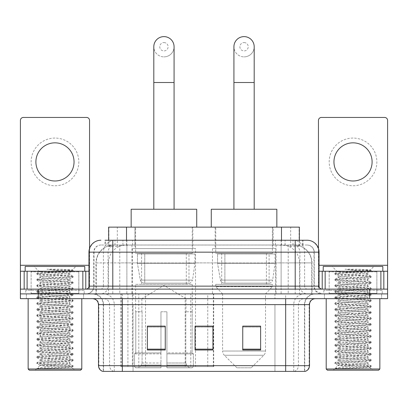 <?xml version="1.0" encoding="UTF-8"?>
<svg xmlns="http://www.w3.org/2000/svg" width="408" height="408" viewBox="0 0 408 408"><rect width="100%" height="100%" fill="white"/><g stroke="black" fill="none" stroke-linecap="round" stroke-linejoin="round"><path stroke-width="0.31" stroke-dasharray="2.04 1.53" d="M120.916 366.619L213.705 366.619L120.916 366.619L120.916 293.893L213.705 293.893L120.916 293.893M275.65 248.589L212.466 248.589L275.65 248.589L275.65 293.893L212.466 293.893L275.65 293.893M212.466 248.589L212.466 293.893M195.534 248.589L132.35 248.589L195.534 248.589L195.534 366.619L132.35 366.619L195.534 366.619M132.35 248.589L132.35 366.619M293.709 245.014L287.905 245.014L296.81 245.228C299.054 245.897 299.814 246.325 299.095 246.503L290.685 246.503L285.891 245.478L276.027 245.035L131.973 245.035L122.109 245.478L117.315 246.503L108.905 246.503L108.635 246.391L108.635 240.241M299.365 227.129L108.635 227.129M295.79 245.086A17.881 17.881 0 0 1 312.064 262.895L312.064 293.893L95.936 293.893L312.064 293.893M108.635 246.391L112.21 245.086L120.095 245.014L114.291 245.014M112.21 245.086A17.881 17.881 0 0 0 95.936 262.895L96.298 262.895L96.298 293.893M192.851 227.129L135.033 227.129L192.851 227.129L192.851 248.589L135.033 248.589L192.851 248.589M135.033 227.129L135.033 248.589M272.967 227.129L215.149 227.129L272.967 227.129L272.967 248.589L215.149 248.589L272.967 248.589M215.149 227.129L215.149 248.589M299.365 240.241L299.365 246.386L299.095 246.503L299.095 227.129M120.095 245.014L287.905 245.014M112.797 240.241L302.95 240.241L105.32 240.241L105.32 245.014L302.95 245.014L105.05 245.014L105.05 240.241L115.138 240.241A11.924 11.74 -90 0 0 103.397 252.164L103.397 286.141L88.954 286.141M307.127 245.014L100.873 245.014L307.127 245.014A7.155 7.155 0 0 1 314.277 252.164L314.277 286.141L103.397 286.141A2.978 2.938 90 0 1 100.465 289.124L322.029 289.124L100.465 289.124M88.954 252.164L314.277 252.164L93.723 252.164L94.008 252.164L94.008 286.141L93.723 286.141A7.747 7.747 0 0 1 85.971 293.893L322.029 293.893L85.971 293.893M376.87 271.238L329.18 271.238L376.87 271.238L376.87 289.124L329.18 289.124L376.87 289.124L376.87 293.893L329.18 293.893L376.87 293.893L376.87 290.317L329.18 290.317L376.87 290.317M329.18 271.238L329.18 290.317M78.821 271.238L31.13 271.238L78.821 271.238L78.821 289.124L31.13 289.124L78.821 289.124L78.821 293.893L31.13 293.893L78.821 293.893L78.821 290.317L31.13 290.317L78.821 290.317M31.13 271.238L31.13 290.317M369.719 298.661L20.4 298.661L20.4 289.124L89.546 289.124L89.546 265.282L89.546 289.124L20.4 289.124L387.6 289.124L387.6 293.893L369.719 293.893L387.6 293.893L387.6 298.661L369.719 298.661L369.719 293.893L38.281 293.893L369.719 293.893L369.719 289.124M20.4 293.893L38.281 293.893L20.4 293.893M281.117 240.241L281.117 252.164L318.684 252.164A11.924 11.74 90 0 0 306.944 240.241L115.138 240.241M105.05 245.014L105.32 245.014M83.589 293.893L83.589 298.661L26.362 298.661L83.589 298.661L26.362 298.661L83.589 298.661L83.589 293.893L26.362 293.893L26.362 298.661L26.362 293.893L83.589 293.893M381.638 293.893L381.638 298.661L324.411 298.661L381.638 298.661L324.411 298.661L381.638 298.661L381.638 293.893L324.411 293.893L324.411 298.661L324.411 293.893L381.638 293.893M84.181 290.317L25.765 290.317L84.181 290.317L84.181 293.893L25.765 293.893L84.181 293.893M25.765 290.317L25.765 293.893M382.235 290.317L323.819 290.317L382.235 290.317L382.235 293.893L323.819 293.893L382.235 293.893M323.819 290.317L323.819 293.893M304.45 371.387L285.666 371.387L304.74 371.387L304.45 371.387L304.45 304.623L304.74 304.623A10.73 10.73 0 0 1 315.471 293.893L92.529 293.893L315.471 293.893M103.26 371.387L122.334 371.387L103.26 371.387L103.26 304.623L309.509 304.623M285.666 298.661L92.529 298.661L285.666 298.661M102.78 371.387L305.22 371.387M329.18 293.893L376.87 293.893L329.18 293.893M31.13 293.893L78.821 293.893L31.13 293.893M260.63 349.156L260.63 326.14L260.63 349.988L242.745 349.988L242.745 326.262L242.745 349.988L260.63 349.988L260.63 326.38L260.63 349.988L260.63 327.089L242.745 327.089L242.745 349.988L242.745 326.14L260.63 326.14L242.745 326.14L260.63 326.14L260.63 349.156L242.745 349.156M165.255 349.156L165.255 326.14L165.255 349.988L147.37 349.988L147.37 326.262L147.37 349.988L165.255 349.988L165.255 326.38L165.255 349.988L165.255 327.089L147.37 327.089L147.37 349.988L147.37 326.14L165.255 326.14L147.37 326.14L165.255 326.14L165.255 349.156L147.37 349.156M212.94 349.156L212.94 326.14L212.94 349.988L195.06 349.988L195.06 326.262L195.06 349.988L212.94 349.988L212.94 326.38L212.94 349.988L212.94 327.089L195.06 327.089L195.06 349.988L195.06 326.14L212.94 326.14L195.06 326.14L212.94 326.14L212.94 349.156L195.06 349.156M122.334 293.893L122.334 371.387L285.666 371.387L285.666 304.623L103.26 304.623C102.622 298.105 99.047 294.53 92.529 293.893M212.94 327.089L212.94 326.38L212.94 327.089L195.06 327.089L195.06 349.988L212.94 349.988L212.94 327.089M165.255 327.089L165.255 326.38L165.255 327.089L147.37 327.089L147.37 349.988L165.255 349.988L165.255 327.089M260.63 327.089L260.63 326.38L260.63 327.089L242.745 327.089L242.745 349.988L260.63 349.988L260.63 327.089M212.94 326.262L195.06 326.262M165.255 326.262L147.37 326.262M260.63 326.262L242.745 326.262M54.973 138.072A23.843 23.843 0 0 0 31.13 161.915A23.843 23.843 0 0 0 54.973 185.757A23.843 23.843 0 0 0 78.821 161.915A23.843 23.843 0 0 0 54.973 138.072M54.973 180.989A19.074 19.074 0 0 1 35.899 161.915A19.074 19.074 0 0 1 54.973 142.841A19.074 19.074 0 0 1 74.047 161.915A19.074 19.074 0 0 1 54.973 180.989M31.13 289.124L78.821 289.124L31.13 289.124M20.4 289.124L20.4 120.426A2.978 2.978 0 0 1 23.378 117.448L86.567 117.448A2.978 2.978 0 0 1 89.546 120.426L89.546 265.282L20.4 265.282M89.546 248.441L89.546 265.282L88.954 265.282M88.954 271.238L20.4 271.238M81.799 298.661L28.147 298.661L81.799 298.661M79.412 293.893L30.534 293.893L79.412 293.893A0.597 0.597 0 0 1 78.821 293.296L31.13 293.296L78.821 293.296L78.821 271.835A0.597 0.597 0 0 1 79.412 271.238L30.534 271.238L79.412 271.238M30.534 293.893A0.597 0.597 0 0 0 31.13 293.296L31.13 271.835A0.597 0.597 0 0 0 30.534 271.238M84.777 271.238L25.169 271.238L84.777 271.238M36.975 368.643C39.785 367.649 45.788 366.562 54.973 365.395L40.071 365.395C38.745 366.068 72.456 366.695 71.757 367.287C72.864 367.756 54.264 368.22 43.549 368.643L36.975 368.643L45.91 367.756L70.676 366.267L73.037 365.69L64.041 364.772L39.275 363.283L36.914 362.712L45.91 361.794L70.676 360.305L73.103 359.805L64.041 358.816L39.275 357.321L36.914 356.75L45.91 355.832L70.676 354.343L73.103 353.848L64.041 352.854L39.275 351.365L36.914 350.788L45.91 349.87L70.676 348.381L73.103 347.886L64.041 346.892L39.275 345.403L36.914 344.826L45.91 343.908L70.676 342.419L73.103 341.924L64.041 340.93L39.275 339.441L36.842 338.941L45.91 337.952L70.676 336.457L73.103 335.963L64.041 334.968L39.275 333.479L36.842 332.984L45.91 331.99L70.676 330.5L73.103 330.001L64.041 329.006L39.275 327.517L36.842 327.022L45.91 326.028L70.676 324.538L73.103 324.039L64.041 323.049L39.275 321.555L36.842 321.06L45.91 320.066L70.676 318.577L73.103 318.082L64.041 317.087L39.275 315.598L36.842 315.098L45.91 314.104L70.676 312.615L73.103 312.12L64.041 311.125L39.275 309.636L36.842 309.137L45.91 308.142L70.676 306.653L73.103 306.158L64.041 305.164L39.275 303.674L36.842 303.175L45.91 302.185L70.676 300.691L73.103 300.196L64.041 299.202L39.275 297.712L36.842 297.218L45.91 296.223L70.676 294.734L73.103 294.234L64.041 293.24L39.275 291.751L36.842 291.256L45.91 290.261L70.676 288.772L73.103 288.272L64.041 287.283L39.275 285.789L36.842 285.294L45.91 284.3L70.676 282.81L73.103 282.316L64.041 281.321L39.275 279.832L36.842 279.332L45.91 278.338L70.676 276.848L73.103 276.354L64.041 275.359L39.275 273.87L36.842 273.37L39.484 271.845C38.107 271.182 73.073 270.55 72.354 269.958L60.542 269.209L46.946 269.209C55.799 270.198 62.592 271.274 67.325 272.432L46.522 272.432L39.484 271.845L34.109 266.47L75.837 266.47L34.109 266.47M36.914 273.294L45.91 272.381L70.676 270.887L73.103 270.392L72.333 269.907L75.837 266.47M43.549 368.643L64.041 367.506L73.037 366.588L71.737 367.343L74.644 370.194L35.302 370.194L40.071 365.395C39.158 364.405 70.788 363.406 69.875 362.416C70.788 361.422 39.158 360.427 40.071 359.433C39.158 358.443 70.788 357.444 69.875 356.454C70.788 355.46 39.158 354.465 40.071 353.471C39.158 352.481 70.788 351.487 69.875 350.492C70.788 349.503 39.158 348.503 40.071 347.514C39.158 346.52 70.788 345.525 69.875 344.53C70.788 343.541 39.158 342.541 40.071 341.552C39.158 340.558 70.788 339.563 69.875 338.569C70.788 337.579 39.158 336.58 40.071 335.59C39.158 334.596 70.788 333.601 69.875 332.612C70.788 331.617 39.158 330.623 40.071 329.628C39.158 328.639 70.788 327.639 69.875 326.65C70.788 325.655 39.158 324.661 40.071 323.666C39.158 322.677 70.788 321.677 69.875 320.688C70.788 319.694 39.158 318.699 40.071 317.705C39.158 316.715 70.788 315.721 69.875 314.726C70.788 313.737 39.158 312.737 40.071 311.748C39.158 310.753 70.788 309.759 69.875 308.764C70.788 307.775 39.158 306.775 40.071 305.786C39.158 304.791 70.788 303.797 69.875 302.802C70.788 301.813 39.158 300.813 40.071 299.824C39.158 298.835 70.788 297.835 69.875 296.845C70.788 295.851 39.158 294.856 40.071 293.862C39.158 292.873 70.788 291.873 69.875 290.884C70.788 289.889 39.158 288.895 40.071 287.9C39.158 286.911 70.788 285.911 69.875 284.922C70.788 283.927 39.158 282.933 40.071 281.943C39.158 280.949 70.788 279.954 69.875 278.96L69.875 280.449L73.037 282.239M73.037 366.588L70.676 366.017L45.91 364.528L36.842 363.533L39.275 363.033L64.041 361.544L73.103 360.55L70.676 360.055L45.91 358.566L36.842 357.571L39.275 357.077L64.041 355.582L73.103 354.593L70.676 354.093L45.91 352.604L36.842 351.609L39.275 351.115L64.041 349.625L73.103 348.631L70.676 348.131L45.91 346.642L36.842 345.647L39.275 345.153L64.041 343.663L73.103 342.669L70.676 342.174L45.91 340.68L36.842 339.691L39.275 339.191L64.041 337.702L73.103 336.707L70.676 336.212L45.91 334.723L36.842 333.729L39.275 333.229L64.041 331.74L73.103 330.745L70.676 330.25L45.91 328.761L36.842 327.767L39.275 327.267L64.041 325.778L73.103 324.783L70.676 324.289L45.91 322.799L36.842 321.805L39.275 321.31L64.041 319.816L73.037 318.898L70.676 318.327L45.91 316.837L36.842 315.843L39.275 315.348L64.041 313.859L73.103 312.865L70.676 312.365L45.91 310.876L36.914 309.958L39.275 309.386L64.041 307.897L73.103 306.903L70.676 306.408L45.91 304.914L36.842 303.924L39.275 303.425L64.041 301.935L73.103 300.941L70.676 300.446L45.91 298.957L36.842 297.962L39.275 297.463L64.041 295.973L73.103 294.979L70.676 294.484L45.91 292.995L36.842 292L39.275 291.506L64.041 290.012L73.103 289.017L70.676 288.522L45.91 287.033L36.842 286.039L39.275 285.544L64.041 284.05L73.037 283.132L69.875 284.922L69.875 286.411C70.788 285.421 39.158 284.422 40.071 283.433C39.158 282.438 70.788 281.444 69.875 280.449C70.788 279.46 39.158 278.46 40.071 277.471L36.914 279.256M73.037 283.132L70.676 282.56L45.91 281.071L36.842 280.077L39.275 279.582L64.041 278.093L73.037 277.175L69.875 278.96C70.788 277.97 39.158 276.971 40.071 275.981L40.071 277.471C39.158 276.476 70.788 275.482 69.875 274.487L73.037 276.277M73.037 277.175L70.676 276.599L45.91 275.109L36.914 274.191L40.071 275.981C39.158 274.987 70.788 273.992 69.875 272.998L69.875 274.487C70.472 273.814 55.6 273.095 46.522 272.432M73.037 289.094L69.875 290.884L69.875 292.373C70.788 291.378 39.158 290.384 40.071 289.394C39.158 288.4 70.788 287.405 69.875 286.411L73.037 288.201M36.914 280.153L40.152 282.035L40.071 283.433L36.914 285.218M73.037 295.055L69.875 296.845L69.875 298.335C70.788 297.34 39.158 296.346 40.071 295.351C39.158 294.362 70.788 293.362 69.875 292.373L73.037 294.158M36.914 286.115L40.152 287.997L40.071 289.394L36.914 291.179M73.037 301.017L69.875 302.802L69.875 304.297C70.788 303.302 39.158 302.308 40.071 301.313C39.158 300.324 70.788 299.324 69.875 298.335L73.037 300.12M36.914 292.077L40.152 293.954L40.071 295.351L36.914 297.141M73.037 306.979L69.875 308.764L69.875 310.253C70.788 309.264 39.158 308.27 40.071 307.275C39.158 306.286 70.788 305.286 69.875 304.297L73.037 306.082M36.914 298.039L40.152 299.916L40.071 301.313L36.914 303.103M73.037 312.941L69.875 314.726L69.875 316.215C70.788 315.226 39.158 314.226 40.071 313.237C39.158 312.242 70.788 311.248 69.875 310.253L73.037 312.043M36.914 303.996L40.152 305.878L40.071 307.275L36.914 309.06M73.037 318.898L69.875 320.688L69.875 322.177C70.788 321.188 39.158 320.188 40.071 319.199C39.158 318.204 70.788 317.21 69.875 316.215L73.037 318.005M36.914 309.958L40.152 311.84L40.071 313.237L36.914 315.022M73.037 324.86L69.875 326.65L69.875 328.139C70.788 327.145 39.158 326.15 40.071 325.161C39.158 324.166 70.788 323.172 69.875 322.177L73.037 323.967M36.914 315.92L40.152 317.801L40.071 319.199L36.914 320.984M73.037 330.822L69.875 332.612L69.875 334.101C70.788 333.106 39.158 332.112 40.071 331.118C39.158 330.128 70.788 329.129 69.875 328.139L73.037 329.924M36.914 321.881L40.152 323.763L40.071 325.161L36.914 326.946M73.037 336.784L69.875 338.569L69.875 340.063C70.788 339.068 39.158 338.074 40.071 337.079C39.158 336.09 70.788 335.09 69.875 334.101L73.037 335.886M36.914 327.843L40.152 329.72L40.071 331.118L36.914 332.908M73.037 342.745L69.875 344.53L69.875 346.02C70.788 345.03 39.158 344.036 40.071 343.041C39.158 342.052 70.788 341.052 69.875 340.063L73.037 341.848M36.914 333.805L40.152 335.682L40.071 337.079L36.914 338.87M73.037 348.707L69.875 350.492L69.875 351.982C70.788 350.992 39.158 349.993 40.071 349.003C39.158 348.009 70.788 347.014 69.875 346.02L73.037 347.81M36.914 339.762L40.152 341.644L40.071 343.041L36.914 344.826M73.037 354.664L69.875 356.454L69.875 357.944C70.788 356.954 39.158 355.955 40.071 354.965C39.158 353.971 70.788 352.976 69.875 351.982L73.037 353.772M36.914 345.724L40.152 347.606L40.071 349.003L36.914 350.788M73.037 360.626L69.875 362.416L69.875 363.905C70.788 362.911 39.158 361.916 40.071 360.927C39.158 359.933 70.788 358.938 69.875 357.944L73.037 359.734M36.914 351.686L40.152 353.568L40.071 354.965L36.914 356.75M54.973 365.395C64.025 364.9 68.993 364.4 69.875 363.905L73.037 365.69M36.914 357.648L40.152 359.53L40.071 360.927L36.914 362.712M36.914 274.191L39.275 273.62L64.041 272.131L73.037 271.213L69.793 273.09L67.325 272.432M35.302 370.194L74.644 370.194M40.071 365.395L36.914 363.61M25.169 266.47L84.777 266.47M28.147 369L81.799 369M29.34 370.194L80.606 370.194M73.037 270.315L60.542 269.209M73.037 271.213L70.676 270.642L46.946 269.209M163.94 56.88A10.134 10.134 0 0 0 174.073 46.747A10.134 10.134 0 0 1 163.94 56.88A10.134 10.134 0 0 0 174.073 46.747A10.134 10.134 0 0 0 163.94 36.613A10.134 10.134 0 0 0 153.806 46.747A10.134 10.134 0 0 0 163.94 56.88A10.134 10.134 0 0 1 153.806 46.747M163.94 42.575A4.172 4.172 0 0 1 168.116 46.747A4.172 4.172 0 0 1 163.94 50.918A4.172 4.172 0 0 1 159.768 46.747A4.172 4.172 0 0 1 163.94 42.575M153.806 209.248L174.073 209.248L153.806 209.248M141.887 311.773L141.887 298.661L185.997 298.661L163.94 285.411L141.887 298.661L185.997 298.661L185.997 311.773M185.793 362.998L185.793 311.773L185.793 362.998L186.675 365.104L189.399 367.807L166.923 367.807L192.158 367.807L166.923 367.807L166.923 366.619L193.356 366.619L166.923 366.619L166.923 353.858L193.356 353.858L166.923 353.858L166.923 352.905L192.398 352.905L166.923 352.905L166.923 367.807L192.158 367.807L193.356 366.619L193.356 353.858L192.102 352.905L192.255 311.773L192.102 352.905L193.356 353.858L193.356 366.619L192.158 367.807L189.399 367.807L186.675 365.104L185.793 362.998L166.923 362.998L166.923 367.807L166.923 311.773L166.923 362.998L185.793 362.998M160.961 311.773L166.923 311.773L160.961 311.773L160.961 352.905L135.782 352.905L160.961 352.905L160.961 311.773L160.961 362.998L160.961 311.773L166.923 311.773L166.923 352.905L166.923 311.773L160.961 311.773M142.086 311.773L142.086 362.998L141.209 365.104L138.485 367.807L160.961 367.807L160.961 362.998L160.961 367.807L135.726 367.807L160.961 367.807L160.961 366.619L160.961 367.807L135.726 367.807L134.528 366.619L160.961 366.619L134.528 366.619L134.528 353.858L160.961 353.858L160.961 366.619L160.961 353.858L134.528 353.858L135.487 352.905L160.961 352.905L160.961 353.858L160.961 352.905L135.487 352.905L135.782 352.905L135.782 311.773L135.782 352.905L134.528 353.858L134.528 366.619L135.726 367.807L138.485 367.807L141.209 365.104L142.086 362.998L142.086 311.773L135.629 311.773L142.086 311.773M135.629 284.356L192.255 284.356L135.629 284.356L135.629 311.773M192.255 284.356L192.255 311.773M141.586 253.358L186.298 253.358L141.586 253.358L141.586 284.356L186.298 284.356L141.586 284.356M186.298 253.358L186.298 284.356M135.629 227.129L192.255 227.129L135.629 227.129L135.629 253.358L192.255 253.358L135.629 253.358M192.255 227.129L192.255 253.358M196.727 227.129L131.157 227.129L196.727 227.129M131.157 209.248L196.727 209.248M192.102 311.773L185.793 311.773L192.102 311.773M194.937 253.954L137.45 253.954L194.937 253.954L194.937 263.491L137.45 263.491L137.45 253.954L137.45 263.491L140.321 280.102C141.03 282.147 142.509 283.167 144.758 283.162L188.981 283.162L144.764 283.162L144.764 253.954L144.758 283.162C142.519 283.172 141.041 282.152 140.321 280.102L137.45 263.491L194.937 263.491L192.525 280.102L140.321 280.102L192.525 280.102C190.985 282.683 189.802 283.703 188.986 283.162L188.981 253.954L144.764 253.954L188.981 253.954M244.061 56.88A10.134 10.134 0 0 0 254.194 46.747A10.134 10.134 0 0 1 244.061 56.88A10.134 10.134 0 0 0 254.194 46.747A10.134 10.134 0 0 0 244.061 36.613A10.134 10.134 0 0 0 233.927 46.747A10.134 10.134 0 0 0 244.061 56.88A10.134 10.134 0 0 1 233.927 46.747M244.061 42.575A4.172 4.172 0 0 1 248.232 46.747A4.172 4.172 0 0 1 244.061 50.918A4.172 4.172 0 0 1 239.884 46.747A4.172 4.172 0 0 1 244.061 42.575M233.927 209.248L254.194 209.248L233.927 209.248M251.211 367.807L236.905 367.807L224.344 355.251L263.772 355.251L224.344 355.251A5.962 5.962 0 0 1 222.6 351.033L265.516 351.033A5.962 5.962 0 0 1 263.772 355.251L251.211 367.807L236.905 367.807M265.516 293.893L222.6 293.893L222.6 351.033L265.516 351.033L265.516 293.893L272.371 286.737L215.745 286.737L272.371 286.737L272.371 284.356L215.745 284.356L215.745 286.737L222.6 293.893L265.516 293.893M221.702 253.358L266.414 253.358L221.702 253.358L221.702 284.356L266.414 284.356L221.702 284.356M266.414 253.358L266.414 284.356M215.745 227.129L272.371 227.129L215.745 227.129L215.745 253.358L272.371 253.358L215.745 253.358M272.371 227.129L272.371 253.358M276.843 227.129L211.273 227.129L276.843 227.129M211.273 209.248L276.843 209.248M215.745 284.356L272.371 284.356M275.053 253.954L217.566 253.954L275.053 253.954L275.053 263.491L217.566 263.491L217.566 253.954L217.566 263.491L220.437 280.102C221.146 282.147 222.63 283.167 224.879 283.162L269.096 283.162L224.879 283.162L224.879 253.954L224.879 283.162C222.635 283.172 221.156 282.152 220.437 280.102L217.566 263.491L275.053 263.491L272.641 280.102L220.437 280.102L272.641 280.102C272.207 281.989 271.024 283.009 269.101 283.162L269.096 253.954L224.879 253.954L269.096 253.954M353.027 138.072A23.843 23.843 0 0 0 329.18 161.915A23.843 23.843 0 0 0 353.027 185.757A23.843 23.843 0 0 0 376.87 161.915A23.843 23.843 0 0 0 353.027 138.072M353.027 180.989A19.074 19.074 0 0 1 333.953 161.915A19.074 19.074 0 0 1 353.027 142.841A19.074 19.074 0 0 1 372.101 161.915A19.074 19.074 0 0 1 353.027 180.989M329.18 289.124L376.87 289.124L329.18 289.124M387.6 265.282L387.6 271.238L318.454 271.238L318.454 289.124L387.6 289.124L318.454 289.124L318.454 120.426A2.978 2.978 0 0 1 321.433 117.448L384.622 117.448A2.978 2.978 0 0 1 387.6 120.426L387.6 265.282L318.454 265.282L318.454 271.238L319.046 271.238M318.454 248.441L318.454 265.282L319.046 265.282M379.853 298.661L326.201 298.661L379.853 298.661M377.466 293.893L328.588 293.893L377.466 293.893A0.597 0.597 0 0 1 376.87 293.296L329.18 293.296L376.87 293.296L376.87 271.835A0.597 0.597 0 0 1 377.466 271.238L328.588 271.238L377.466 271.238M328.588 293.893A0.597 0.597 0 0 0 329.18 293.296L329.18 271.835A0.597 0.597 0 0 0 328.588 271.238M382.832 271.238L323.223 271.238L382.832 271.238M335.029 368.643C337.839 367.649 343.837 366.562 353.027 365.395L338.125 365.395C336.799 366.068 370.51 366.695 369.811 367.287C370.918 367.756 352.318 368.22 341.598 368.643L335.029 368.643L343.959 367.756L368.725 366.267L371.086 365.69L362.09 364.772L337.324 363.283L334.963 362.712L343.959 361.794L368.725 360.305L371.158 359.805L362.09 358.816L337.324 357.321L334.963 356.75L343.959 355.832L368.725 354.343L371.158 353.848L362.09 352.854L337.324 351.365L334.963 350.788L343.959 349.87L368.725 348.381L371.158 347.886L362.09 346.892L337.324 345.403L334.963 344.826L343.959 343.908L368.725 342.419L371.158 341.924L362.09 340.93L337.324 339.441L334.897 338.941L343.959 337.952L368.725 336.457L371.158 335.963L362.09 334.968L337.324 333.479L334.897 332.984L343.959 331.99L368.725 330.5L371.158 330.001L362.09 329.006L337.324 327.517L334.897 327.022L343.959 326.028L368.725 324.538L371.158 324.039L362.09 323.049L337.324 321.555L334.897 321.06L343.959 320.066L368.725 318.577L371.158 318.082L362.09 317.087L337.324 315.598L334.897 315.098L343.959 314.104L368.725 312.615L371.158 312.12L362.09 311.125L337.324 309.636L334.897 309.137L343.959 308.142L368.725 306.653L371.158 306.158L362.09 305.164L337.324 303.674L334.897 303.175L343.959 302.185L368.725 300.691L371.158 300.196L362.09 299.202L337.324 297.712L334.897 297.218L343.959 296.223L368.725 294.734L371.158 294.234L362.09 293.24L337.324 291.751L334.897 291.256L343.959 290.261L368.725 288.772L371.158 288.272L362.09 287.283L337.324 285.789L334.897 285.294L343.959 284.3L368.725 282.81L371.158 282.316L362.09 281.321L337.324 279.832L334.897 279.332L343.959 278.338L368.725 276.848L371.158 276.354L362.09 275.359L337.324 273.87L334.897 273.37L337.538 271.845C336.161 271.182 371.127 270.55 370.403 269.958L358.596 269.209L345 269.209C353.853 270.198 360.647 271.274 365.379 272.432L344.576 272.432L337.538 271.845L332.163 266.47L373.891 266.47L332.163 266.47M334.963 273.294L343.959 272.381L368.725 270.887L371.158 270.392L370.382 269.907L373.891 266.47M369.786 367.343L372.698 370.194L333.356 370.194L338.125 365.395C337.212 364.405 368.842 363.406 367.929 362.416C368.842 361.422 337.212 360.427 338.125 359.433C337.212 358.443 368.842 357.444 367.929 356.454C368.842 355.46 337.212 354.465 338.125 353.471C337.212 352.481 368.842 351.487 367.929 350.492C368.842 349.503 337.212 348.503 338.125 347.514C337.212 346.52 368.842 345.525 367.929 344.53C368.842 343.541 337.212 342.541 338.125 341.552C337.212 340.558 368.842 339.563 367.929 338.569C368.842 337.579 337.212 336.58 338.125 335.59C337.212 334.596 368.842 333.601 367.929 332.612C368.842 331.617 337.212 330.623 338.125 329.628C337.212 328.639 368.842 327.639 367.929 326.65C368.842 325.655 337.212 324.661 338.125 323.666C337.212 322.677 368.842 321.677 367.929 320.688C368.842 319.694 337.212 318.699 338.125 317.705C337.212 316.715 368.842 315.721 367.929 314.726C368.842 313.737 337.212 312.737 338.125 311.748C337.212 310.753 368.842 309.759 367.929 308.764C368.842 307.775 337.212 306.775 338.125 305.786C337.212 304.791 368.842 303.797 367.929 302.802C368.842 301.813 337.212 300.813 338.125 299.824C337.212 298.835 368.842 297.835 367.929 296.845C368.842 295.851 337.212 294.856 338.125 293.862C337.212 292.873 368.842 291.873 367.929 290.884C368.842 289.889 337.212 288.895 338.125 287.9C337.212 286.911 368.842 285.911 367.929 284.922C368.842 283.927 337.212 282.933 338.125 281.943C337.212 280.949 368.842 279.954 367.929 278.96L367.929 280.449L371.086 282.239M341.598 368.643L362.09 367.506L371.158 366.512L368.725 366.017L343.959 364.528L334.897 363.533L337.324 363.033L362.09 361.544L371.158 360.55L368.725 360.055L343.959 358.566L334.897 357.571L337.324 357.077L362.09 355.582L371.158 354.593L368.725 354.093L343.959 352.604L334.897 351.609L337.324 351.115L362.09 349.625L371.158 348.631L368.725 348.131L343.959 346.642L334.897 345.647L337.324 345.153L362.09 343.663L371.158 342.669L368.725 342.174L343.959 340.68L334.897 339.691L337.324 339.191L362.09 337.702L371.158 336.707L368.725 336.212L343.959 334.723L334.897 333.729L337.324 333.229L362.09 331.74L371.158 330.745L368.725 330.25L343.959 328.761L334.897 327.767L337.324 327.267L362.09 325.778L371.158 324.783L368.725 324.289L343.959 322.799L334.897 321.805L337.324 321.31L362.09 319.816L371.158 318.827L368.725 318.327L343.959 316.837L334.897 315.843L337.324 315.348L362.09 313.859L371.158 312.865L368.725 312.365L343.959 310.876L334.897 309.881L337.324 309.386L362.09 307.897L371.158 306.903L368.725 306.408L343.959 304.914L334.897 303.924L337.324 303.425L362.09 301.935L371.158 300.941L368.725 300.446L343.959 298.957L334.897 297.962L337.324 297.463L362.09 295.973L371.158 294.979L368.725 294.484L343.959 292.995L334.897 292L337.324 291.506L362.09 290.012L371.158 289.017L368.725 288.522L343.959 287.033L334.897 286.039L337.324 285.544L362.09 284.05L371.086 283.132L367.929 284.922L367.929 286.411C368.842 285.421 337.212 284.422 338.125 283.433C337.212 282.438 368.842 281.444 367.929 280.449C368.842 279.46 337.212 278.46 338.125 277.471L334.963 279.256M371.086 283.132L368.725 282.56L343.959 281.071L334.897 280.077L337.324 279.582L362.09 278.093L371.086 277.175L367.929 278.96C368.842 277.97 337.212 276.971 338.125 275.981L338.125 277.471C337.212 276.476 368.842 275.482 367.929 274.487L371.086 276.277M371.086 277.175L368.725 276.599L343.959 275.109L334.963 274.191L338.125 275.981C337.212 274.987 368.842 273.992 367.929 272.998L367.929 274.487C368.526 273.814 353.649 273.095 344.576 272.432M371.086 289.094L367.929 290.884L367.929 292.373C368.842 291.378 337.212 290.384 338.125 289.394C337.212 288.4 368.842 287.405 367.929 286.411L371.086 288.201M334.963 280.153L338.207 282.035L338.125 283.433L334.963 285.218M371.086 295.055L367.929 296.845L367.929 298.335C368.842 297.34 337.212 296.346 338.125 295.351C337.212 294.362 368.842 293.362 367.929 292.373L371.086 294.158M334.963 286.115L338.207 287.997L338.125 289.394L334.963 291.179M371.086 301.017L367.929 302.802L367.929 304.297C368.842 303.302 337.212 302.308 338.125 301.313C337.212 300.324 368.842 299.324 367.929 298.335L371.086 300.12M334.963 292.077L338.207 293.954L338.125 295.351L334.963 297.141M371.086 306.979L367.929 308.764L367.929 310.253C368.842 309.264 337.212 308.27 338.125 307.275C337.212 306.286 368.842 305.286 367.929 304.297L371.086 306.082M334.963 298.039L338.207 299.916L338.125 301.313L334.963 303.103M371.086 312.941L367.929 314.726L367.929 316.215C368.842 315.226 337.212 314.226 338.125 313.237C337.212 312.242 368.842 311.248 367.929 310.253L371.086 312.043M334.963 303.996L338.207 305.878L338.125 307.275L334.963 309.06M371.086 318.898L367.929 320.688L367.929 322.177C368.842 321.188 337.212 320.188 338.125 319.199C337.212 318.204 368.842 317.21 367.929 316.215L371.086 318.005M334.963 309.958L338.207 311.84L338.125 313.237L334.963 315.022M371.086 324.86L367.929 326.65L367.929 328.139C368.842 327.145 337.212 326.15 338.125 325.161C337.212 324.166 368.842 323.172 367.929 322.177L371.086 323.967M334.963 315.92L338.207 317.801L338.125 319.199L334.963 320.984M371.086 330.822L367.929 332.612L367.929 334.101C368.842 333.106 337.212 332.112 338.125 331.118C337.212 330.128 368.842 329.129 367.929 328.139L371.086 329.924M334.963 321.881L338.207 323.763L338.125 325.161L334.963 326.946M371.086 336.784L367.929 338.569L367.929 340.063C368.842 339.068 337.212 338.074 338.125 337.079C337.212 336.09 368.842 335.09 367.929 334.101L371.086 335.886M334.963 327.843L338.207 329.72L338.125 331.118L334.963 332.908M371.086 342.745L367.929 344.53L367.929 346.02C368.842 345.03 337.212 344.036 338.125 343.041C337.212 342.052 368.842 341.052 367.929 340.063L371.086 341.848M334.963 333.805L338.207 335.682L338.125 337.079L334.963 338.87M371.086 348.707L367.929 350.492L367.929 351.982C368.842 350.992 337.212 349.993 338.125 349.003C337.212 348.009 368.842 347.014 367.929 346.02L371.086 347.81M334.963 339.762L338.207 341.644L338.125 343.041L334.963 344.826M371.086 354.664L367.929 356.454L367.929 357.944C368.842 356.954 337.212 355.955 338.125 354.965C337.212 353.971 368.842 352.976 367.929 351.982L371.086 353.772M334.963 345.724L338.207 347.606L338.125 349.003L334.963 350.788M371.086 360.626L367.929 362.416L367.929 363.905C368.842 362.911 337.212 361.916 338.125 360.927C337.212 359.933 368.842 358.938 367.929 357.944L371.086 359.734M334.963 351.686L338.207 353.568L338.125 354.965L334.963 356.75M353.027 365.395C362.075 364.9 367.042 364.4 367.929 363.905L371.086 365.69M334.963 357.648L338.207 359.53L338.125 360.927L334.963 362.712M334.963 274.191L337.324 273.62L362.09 272.131L371.086 271.213L367.848 273.09L365.379 272.432M333.356 370.194L372.698 370.194M338.125 365.395L334.963 363.61M323.223 266.47L382.832 266.47M326.201 369L379.853 369M327.395 370.194L378.66 370.194M371.086 270.315L358.596 269.209M371.086 271.213L368.725 270.642L345 269.209M144.758 283.162L188.986 283.162L144.758 283.162M121.186 366.619L121.186 293.893M108.905 246.503L108.905 227.129M111.19 245.228A17.881 17.61 -90 0 0 96.298 262.895L312.064 262.895L288.216 262.895L288.216 293.893M311.702 293.893L311.702 262.895A17.881 17.61 90 0 0 296.81 245.228M119.784 245.014L119.784 262.895L95.936 262.895L95.936 293.893M276.027 245.035L276.027 293.893M285.891 245.478A17.881 17.61 90 0 1 299.508 262.895L299.508 293.893M131.973 245.035L131.973 293.893M122.109 245.478A17.881 17.61 -90 0 0 108.492 262.895L108.492 293.893M288.216 245.014L288.216 262.895L119.784 262.895L119.784 293.893M126.516 245.05L126.516 240.241M117.315 246.503L117.315 227.129M134.926 245.05L134.926 227.129M273.074 245.05L273.074 227.129M290.685 246.503L290.685 227.129M281.484 245.05L281.484 240.241M145.523 366.619L145.523 293.893M127.913 366.619L127.913 293.893M185.181 366.619L185.181 293.893M190.786 366.619L190.786 293.893M213.348 366.619L213.348 293.893M207.749 366.619L207.749 326.262M207.749 326.14L207.749 293.893M138.796 366.619L138.796 293.893M122.93 245.014L122.93 240.241M100.873 245.014C97.757 245.157 95.549 246.646 94.243 249.482L93.723 252.164L93.723 286.141L295.203 286.141L295.203 245.014M126.883 240.241L126.883 286.141L94.008 286.141A7.747 7.63 90 0 1 86.379 293.893M295.203 293.893L295.203 286.141L314.277 286.141L314.849 289.053L316.379 291.45L322.029 293.893M319.046 286.141L318.684 286.141L318.684 252.164L319.046 252.164M38.281 289.124L38.281 298.661M101.056 240.241A11.924 11.74 -90 0 0 89.316 252.164L89.316 286.141A2.978 2.938 90 0 1 86.379 289.124M292.862 240.241A11.924 11.74 90 0 1 304.603 252.164L304.603 286.141L281.117 286.141L281.117 289.124M321.621 289.124A2.978 2.938 -90 0 1 318.684 286.141L304.603 286.141A2.978 2.938 -90 0 0 307.535 289.124M101.056 245.014A7.155 7.043 -90 0 0 94.008 252.164L281.117 252.164L281.117 286.141L126.883 286.141L126.883 289.124M126.883 245.014L126.883 293.893M115.138 245.014A7.155 7.043 -90 0 0 108.094 252.164L108.094 286.141A7.747 7.63 90 0 1 100.465 293.893M112.797 245.014L112.797 293.893M306.944 245.014A7.155 7.043 90 0 1 313.992 252.164L313.992 286.141A7.747 7.63 -90 0 0 321.621 293.893M292.862 245.014A7.155 7.043 90 0 1 299.905 252.164L299.905 286.141A7.747 7.63 -90 0 0 307.535 293.893M281.117 245.014L281.117 293.893M114.99 245.014L114.99 240.241M132.605 245.014L132.605 240.241M275.395 245.014L275.395 240.241M293.01 245.014L293.01 240.241M302.68 245.014L302.68 240.241M285.07 245.014L285.07 240.241M294.199 371.387A5.962 5.87 90 0 0 298.426 365.665L133.054 365.665L133.054 304.623L274.946 304.623L274.946 371.387L274.946 304.623L304.45 304.623A10.73 10.567 -90 0 1 315.017 293.893M113.801 371.387A5.962 5.87 -90 0 1 109.573 365.665L109.573 304.623L133.054 304.623L133.054 371.387L133.054 365.665L98.491 365.665M98.491 304.623L109.573 304.623A5.962 5.87 90 0 0 103.703 298.661M103.076 371.387A5.962 5.87 -90 0 1 98.853 365.665L98.853 304.623A5.962 5.87 90 0 0 92.983 298.661M304.924 371.387A5.962 5.87 90 0 0 309.147 365.665L298.426 365.665L298.426 304.623A5.962 5.87 -90 0 1 304.297 298.661M309.509 365.665L309.147 365.665L309.147 304.623A5.962 5.87 -90 0 1 315.017 298.661M133.054 293.893L133.054 298.661M274.946 293.893L274.946 298.661M293.729 371.387L293.729 304.623A10.73 10.567 -90 0 1 304.297 293.893M304.74 371.387L304.74 304.623L285.666 304.623L285.666 293.893M103.55 371.387L103.55 304.623A10.73 10.567 90 0 0 92.983 293.893M114.271 371.387L114.271 304.623A10.73 10.567 90 0 0 103.703 293.893M89.505 289.124L89.505 271.238M78.821 271.835L31.13 271.835L78.821 271.835M174.073 82.513L153.806 82.513M142.086 362.998L160.961 362.998L142.086 362.998M186.675 365.104L166.923 365.104L186.675 365.104M141.209 365.104L160.961 365.104L141.209 365.104M254.194 82.513L233.927 82.513M318.495 271.238L318.495 289.124M376.87 271.835L329.18 271.835L376.87 271.835M213.705 366.619L213.705 293.893M302.95 245.014L302.95 240.241M73.103 365.767L73.103 366.512M36.842 362.788L36.842 363.533M73.103 359.805L73.103 360.55M36.842 356.827L36.842 357.571M73.103 353.848L73.103 354.593M36.842 350.865L36.842 351.609M73.103 347.886L73.103 348.631M36.842 344.903L36.842 345.647M73.103 341.924L73.103 342.669M36.842 338.941L36.842 339.691M73.103 335.963L73.103 336.707M36.842 332.984L36.842 333.729M73.103 330.001L73.103 330.745M36.842 327.022L36.842 327.767M73.103 324.039L73.103 324.783M36.842 321.06L36.842 321.805M73.103 318.082L73.103 318.827M36.842 315.098L36.842 315.843M73.103 312.12L73.103 312.865M36.842 309.137L36.842 309.881M73.103 306.158L73.103 306.903M36.842 303.175L36.842 303.924M73.103 300.196L73.103 300.941M36.842 297.218L36.842 297.962M73.103 294.234L73.103 294.979M36.842 291.256L36.842 292M73.103 288.272L73.103 289.017M36.842 285.294L36.842 286.039M73.103 282.316L73.103 283.06M36.842 279.332L36.842 280.077M73.103 276.354L73.103 277.098M36.842 273.37L36.842 274.115M73.103 270.392L73.103 271.136M371.158 365.767L371.158 366.512M334.897 362.788L334.897 363.533M371.158 359.805L371.158 360.55M334.897 356.827L334.897 357.571M371.158 353.848L371.158 354.593M334.897 350.865L334.897 351.609M371.158 347.886L371.158 348.631M334.897 344.903L334.897 345.647M371.158 341.924L371.158 342.669M334.897 338.941L334.897 339.691M371.158 335.963L371.158 336.707M334.897 332.984L334.897 333.729M371.158 330.001L371.158 330.745M334.897 327.022L334.897 327.767M371.158 324.039L371.158 324.783M334.897 321.06L334.897 321.805M371.158 318.082L371.158 318.827M334.897 315.098L334.897 315.843M371.158 312.12L371.158 312.865M334.897 309.137L334.897 309.881M371.158 306.158L371.158 306.903M334.897 303.175L334.897 303.924M371.158 300.196L371.158 300.941M334.897 297.218L334.897 297.962M371.158 294.234L371.158 294.979M334.897 291.256L334.897 292M371.158 288.272L371.158 289.017M334.897 285.294L334.897 286.039M371.158 282.316L371.158 283.06M334.897 279.332L334.897 280.077M371.158 276.354L371.158 277.098M334.897 273.37L334.897 274.115M371.158 270.392L371.158 271.136M369.791 367.343L371.086 366.588"/><path stroke-width="0.61" d="M108.635 240.241L108.635 227.129L299.365 227.129L299.365 240.241M105.32 240.241L306.944 240.241M105.05 240.241L112.797 240.241L112.797 252.164L88.954 252.164L88.954 286.141A2.978 2.978 0 0 1 85.971 289.124M100.873 240.241A11.924 11.924 0 0 0 88.954 252.164M307.127 240.241A11.924 11.924 0 0 1 319.046 252.164L319.046 286.141C319.224 287.951 320.219 288.946 322.029 289.124M38.281 289.124L20.4 289.124L20.4 293.893L38.281 293.893L20.4 293.893L20.4 298.661L38.281 298.661L38.281 293.893L369.719 293.893L38.281 293.893L38.281 289.124L369.719 289.124L369.719 293.893L387.6 293.893L369.719 293.893L369.719 298.661L38.281 298.661M369.719 298.661L387.6 298.661L387.6 271.238L387.6 289.124L369.719 289.124M309.509 365.665C309.346 368.521 307.913 370.428 305.22 371.387L285.666 371.387L285.666 365.665L309.509 365.665L309.509 304.623A5.962 5.962 0 0 1 315.471 298.661M98.491 365.665L122.334 365.665L122.334 371.387L285.666 371.387L102.78 371.387A5.962 5.962 0 0 1 98.491 365.665L98.491 304.623C98.134 301.002 96.15 299.013 92.529 298.661M260.63 349.988L260.63 326.14L242.745 326.14L242.745 349.988L260.63 349.988M165.255 349.988L165.255 326.14L147.37 326.14L147.37 349.988L165.255 349.988M212.94 349.988L212.94 326.14L195.06 326.14L195.06 349.988L212.94 349.988M212.94 326.262L195.06 326.262M165.255 326.262L147.37 326.262M260.63 326.262L242.745 326.262M54.973 142.841A19.074 19.074 0 0 0 35.899 161.915A19.074 19.074 0 0 0 54.973 180.989A19.074 19.074 0 0 0 74.047 161.915A19.074 19.074 0 0 0 54.973 142.841M82.844 289.124L82.844 271.238L27.107 271.238L27.107 289.124M89.546 248.441L89.546 120.426A2.978 2.978 0 0 0 86.567 117.448L23.378 117.448A2.978 2.978 0 0 0 20.4 120.426L20.4 271.238L27.107 271.238M82.844 271.238L88.954 271.238M20.4 289.124L20.4 271.238M80.606 370.194L29.34 370.194L28.147 369L81.799 369L80.606 370.194M28.147 298.661L28.147 369M81.799 298.661L81.799 369M84.777 271.238L84.777 266.47L25.169 266.47L25.169 271.238M153.806 209.248L153.806 46.747A10.134 10.134 0 0 1 163.94 36.613A10.134 10.134 0 0 1 174.073 46.747A10.134 10.134 0 0 0 163.94 36.613M174.073 209.248L174.073 46.747M196.727 227.129L196.727 209.248L131.157 209.248L131.157 227.129M233.927 209.248L233.927 46.747A10.134 10.134 0 0 1 244.061 36.613A10.134 10.134 0 0 1 254.194 46.747A10.134 10.134 0 0 0 244.061 36.613M254.194 209.248L254.194 46.747M276.843 227.129L276.843 209.248L211.273 209.248L211.273 227.129M353.027 142.841A19.074 19.074 0 0 0 333.953 161.915A19.074 19.074 0 0 0 353.027 180.989A19.074 19.074 0 0 0 372.101 161.915A19.074 19.074 0 0 0 353.027 142.841M380.894 289.124L380.894 271.238L325.156 271.238L325.156 289.124M380.894 271.238L387.6 271.238L387.6 120.426A2.978 2.978 0 0 0 384.622 117.448L321.433 117.448A2.978 2.978 0 0 0 318.454 120.426L318.454 248.441M319.046 271.238L325.156 271.238M378.66 370.194L327.395 370.194L326.201 369L379.853 369L378.66 370.194M326.201 298.661L326.201 369M379.853 298.661L379.853 369M382.832 271.238L382.832 266.47L323.223 266.47L323.223 271.238M126.516 240.241L126.516 227.129M281.484 240.241L281.484 227.129M112.797 289.124L112.797 286.141L319.046 286.141M88.954 286.141L112.797 286.141L112.797 252.164L295.203 252.164L295.203 289.124M319.046 252.164L295.203 252.164L295.203 240.241M285.666 298.661L285.666 304.623L98.491 304.623M309.509 304.623L285.666 304.623L285.666 365.665L122.334 365.665L122.334 298.661M212.94 349.156L195.06 349.156M165.255 349.156L147.37 349.156M260.63 349.156L242.745 349.156M88.954 265.282L20.4 265.282M85.777 271.238L85.777 289.124M20.446 271.238L20.446 289.124M24.169 289.124L24.169 271.238M153.806 82.513L174.073 82.513M233.927 82.513L254.194 82.513M387.6 265.282L319.046 265.282M387.554 289.124L387.554 271.238M383.831 271.238L383.831 289.124M322.223 289.124L322.223 271.238"/></g></svg>
